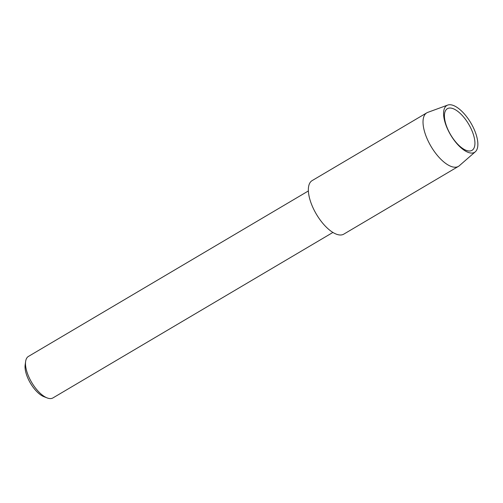 <?xml version="1.0" encoding="UTF-8"?>
<svg xmlns="http://www.w3.org/2000/svg" width="503" height="503" viewBox="0 0 503 503"><rect width="100%" height="100%" fill="white"/><g stroke="black" fill="none" stroke-linecap="round" stroke-linejoin="round"><path stroke-width="0.75" d="M308.377 190.951L28.42 356.432A24.1 10.412 59.4 0 0 25.622 361.506A24.1 10.412 59.4 0 0 28.57 376.288A24.1 10.412 59.4 0 0 47.15 397.923A24.1 10.412 59.4 0 0 52.941 397.923L332.904 232.443M25.622 361.506L25.15 364.952A20.988 9.067 59.4 0 0 27.715 377.828A20.988 9.067 59.4 0 0 43.899 396.672L47.15 397.923M447.519 128.623A24.201 10.456 59.4 0 0 471.996 150.347A24.201 10.456 59.4 0 0 471.839 130.409A24.201 10.456 59.4 0 0 447.368 108.686A24.201 10.456 59.4 0 0 447.519 128.623M447.048 127.9A27.206 11.758 59.4 0 0 475.329 151.768A27.206 11.758 59.4 0 0 474.392 129.9A27.206 11.758 59.4 0 0 447.727 105.077A27.206 11.758 59.4 0 0 447.048 127.9M447.727 105.077L427.77 112.376A31.092 13.436 59.4 0 0 426.796 112.835A31.092 13.436 59.4 0 0 426.99 138.457A31.092 13.436 59.4 0 0 458.44 166.374A31.092 13.436 59.4 0 0 459.308 165.739L475.329 151.768M426.796 112.835L312.13 180.608A31.092 13.436 59.4 0 0 312.325 206.236A31.092 13.436 59.4 0 0 343.769 234.147L458.44 166.374"/></g></svg>
